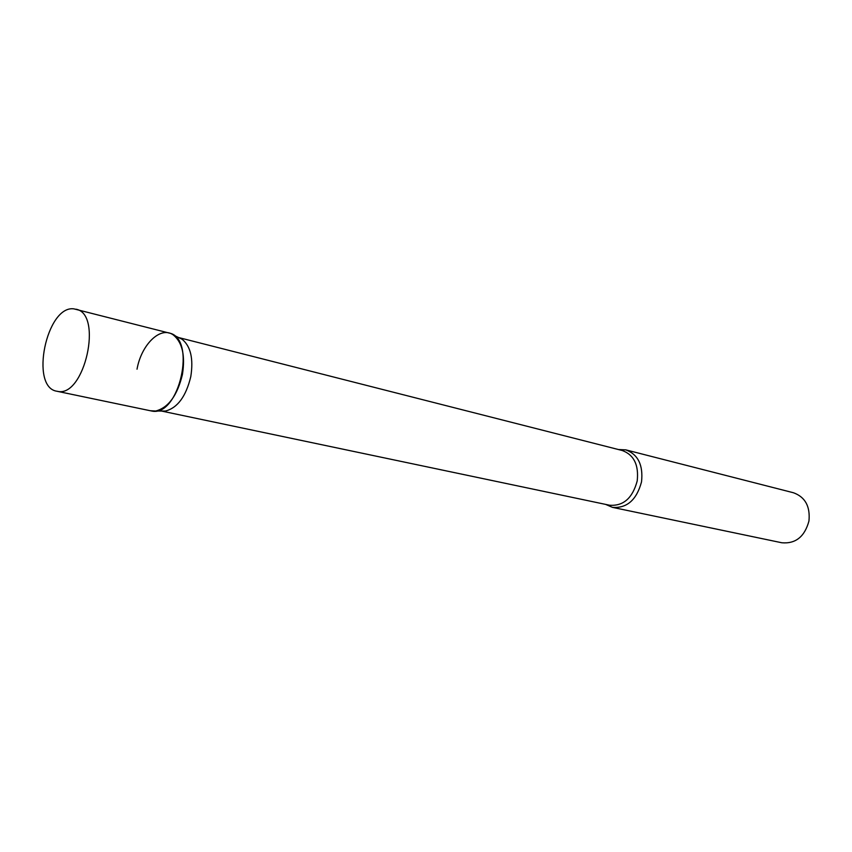 <?xml version="1.0" encoding="UTF-8"?>
<svg xmlns="http://www.w3.org/2000/svg" width="852" height="852" viewBox="0 0 852 852"><rect width="100%" height="100%" fill="white"/><g stroke="black" fill="none" stroke-linecap="round" stroke-linejoin="round"><path stroke-width="1.28" d="M56.882 391.238L151.699 411.026C179.346 417.448 197.025 337.775 169.037 333.015L73.879 308.861C46.509 305.069 29.479 387.287 56.882 391.238L57.617 391.366C84.561 397.682 103.284 313.653 75.945 309.201M178.632 337.573L182.115 339.266C190.688 346.295 193.574 358.735 190.795 376.595C186.013 396.404 177.567 407.884 165.448 411.047L161.571 411.037M137.023 369.193C141.4 344.336 160.762 325.602 173.35 334.985C182.36 342.397 185.385 355.561 182.424 374.497C177.354 395.498 168.44 407.671 155.682 411.026L150.208 410.717M618.446 449.536L625.815 449.867C638.084 454.457 643.324 465.117 641.524 481.859C636.636 499.932 626.944 508.431 612.46 507.366L605.687 504.416M625.815 449.867L793.457 492.754C805.193 497.014 810.358 506.439 808.953 521.009C804.671 536.696 795.63 543.949 781.838 542.767L612.46 507.366M178.558 337.53L622.279 450.516C633.952 454.861 638.925 465.011 637.2 480.954C632.557 498.154 623.344 506.248 609.574 505.225L161.475 411.037M165.448 411.047L155.682 411.026M182.115 339.266L173.35 334.985"/></g></svg>
